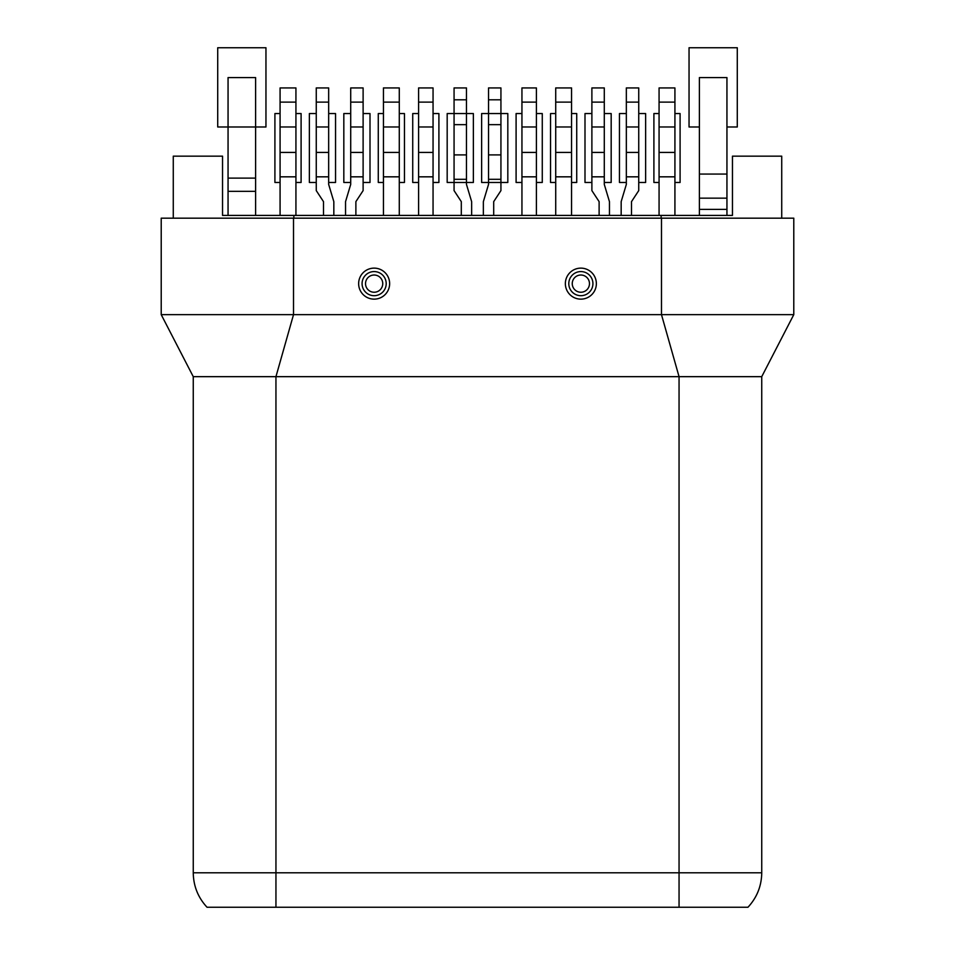 <?xml version="1.0" encoding="UTF-8"?>
<svg xmlns="http://www.w3.org/2000/svg" width="955" height="955" viewBox="0 0 955 955"><rect width="100%" height="100%" fill="white"/><g stroke="black" fill="none" stroke-linecap="round" stroke-linejoin="round"><path stroke-width="1.43" d="M193.256 376.664L761.744 376.664L761.744 872.798L275.947 872.798L275.947 376.664L293.519 314.637L161.216 314.637L193.256 376.664L193.256 872.798L275.947 872.798L275.947 907.25L679.053 907.25L207.032 907.25C198.043 897.533 193.447 886.037 193.256 872.798M761.744 376.664L793.784 314.637L661.481 314.637L679.053 376.664L679.053 907.25L747.968 907.25C756.957 897.533 761.553 886.037 761.744 872.798M793.784 314.637L793.784 218.17L661.481 218.17L661.481 314.637L293.519 314.637L293.519 218.17L161.216 218.17L161.216 314.637M661.481 218.17L293.519 218.17M592.924 283.635A12.057 12.057 0 0 1 580.867 295.692A12.057 12.057 0 0 1 568.798 283.635A12.057 12.057 0 0 1 580.867 271.578A12.057 12.057 0 0 1 592.924 283.635M386.202 283.635A12.057 12.057 0 0 1 374.133 295.692A12.057 12.057 0 0 1 362.076 283.635A12.057 12.057 0 0 1 374.133 271.578A12.057 12.057 0 0 1 386.202 283.635M173.273 218.17L173.273 156.154L222.539 156.154L222.539 215.412L732.461 215.412L732.461 156.154L781.727 156.154L781.727 218.17M328.663 179.313L328.663 184.411L328.663 176.83L316.26 176.83L316.26 87.932L328.663 87.932L328.663 176.83M345.543 215.412L345.543 201.636L350.712 184.411L350.712 179.313M471.639 215.412L471.639 201.636L466.47 184.411L466.47 179.313L454.067 179.313L454.067 190.606L461.301 201.636L461.301 215.412M466.47 99.809L466.47 154.901L454.067 154.901L454.067 87.932L466.47 87.932L466.47 99.809L454.067 99.809M466.47 179.313L466.47 154.901M466.47 124.651L454.067 124.651M454.067 179.313L454.067 154.901M493.699 215.412L493.699 201.636L500.933 190.606L500.933 179.313L488.53 179.313L488.53 184.411L483.361 201.636L483.361 215.412M488.53 179.313L488.53 87.932L500.933 87.932L500.933 179.313M500.933 154.901L488.53 154.901M500.933 124.651L488.53 124.651M500.933 99.809L488.53 99.809M604.288 179.313L604.288 184.411L604.288 176.83L591.885 176.83L591.885 87.932L604.288 87.932L604.288 176.83M621.168 215.412L621.168 201.636L626.337 184.411L626.337 179.313M418.588 215.412L418.588 87.932L433.057 87.932L433.057 215.412M418.588 176.83L433.057 176.83M418.588 152.43L433.057 152.43M418.588 126.967L433.057 126.967M418.588 102.125L433.057 102.125M659.069 215.412L659.069 87.932L674.922 87.932L674.922 215.412M659.069 176.83L674.922 176.83M659.069 152.43L674.922 152.43M659.069 126.967L674.922 126.967M659.069 102.125L674.922 102.125M626.337 184.411L626.337 176.83L638.74 176.83L638.74 190.606L631.506 201.636L631.506 215.412M626.337 176.83L626.337 152.43L638.74 152.43L638.74 176.83M638.74 152.43L638.74 87.932L626.337 87.932L626.337 102.125L638.74 102.125M626.337 152.43L626.337 102.125M626.337 126.967L638.74 126.967M280.078 215.412L280.078 87.932L295.931 87.932L295.931 215.412M280.078 176.83L295.931 176.83M280.078 152.43L295.931 152.43M280.078 126.967L295.931 126.967M280.078 102.125L295.931 102.125M350.712 184.411L350.712 176.83L363.115 176.83L363.115 190.606L355.881 201.636L355.881 215.412M350.712 176.83L350.712 87.932L363.115 87.932L363.115 176.83M350.712 152.43L363.115 152.43M350.712 126.967L363.115 126.967M350.712 102.125L363.115 102.125M323.494 215.412L323.494 201.636L316.26 190.606L316.26 176.83M333.832 215.412L333.832 201.636L328.663 184.411M316.26 102.125L328.663 102.125M316.26 126.967L328.663 126.967M316.26 152.43L328.663 152.43M383.444 215.412L383.444 87.932L399.286 87.932L399.286 215.412M383.444 176.83L399.286 176.83M383.444 152.43L399.286 152.43M383.444 126.967L399.286 126.967M383.444 102.125L399.286 102.125M599.119 215.412L599.119 201.636L591.885 190.606L591.885 176.83M604.288 184.411L609.457 201.636L609.457 215.412M591.885 102.125L604.288 102.125M591.885 126.967L604.288 126.967M591.885 152.43L604.288 152.43M521.943 215.412L521.943 87.932L536.412 87.932L536.412 215.412M521.943 176.83L536.412 176.83M521.943 152.43L536.412 152.43M521.943 126.967L536.412 126.967M521.943 102.125L536.412 102.125M555.715 215.412L555.715 176.83L571.556 176.83L571.556 215.412M555.715 176.83L555.715 87.932L571.556 87.932L571.556 176.83M555.715 152.43L571.556 152.43M555.715 126.967L571.556 126.967M555.715 102.125L571.556 102.125M699.382 215.412L699.382 77.594L726.946 77.594L726.946 215.412M228.054 215.412L228.054 178.119L255.618 178.119L255.618 215.412M255.618 178.119L255.618 77.594L228.054 77.594L228.054 178.119M699.382 126.991L689.044 126.991L689.044 47.75L737.284 47.75L737.284 126.991L726.946 126.991M680.091 182.465L674.922 182.465L680.091 182.465L680.091 113.561L680.091 182.465M659.069 182.465L653.9 182.465L653.9 113.561L659.069 113.561L653.9 113.561L653.9 182.465L659.069 182.465M674.922 113.561L680.091 113.561L674.922 113.561M645.64 182.465L638.74 182.465L645.64 182.465L645.64 113.561L645.64 182.465M626.337 182.465L619.449 182.465L619.449 113.561L626.337 113.561L619.449 113.561L619.449 182.465L626.337 182.465M638.74 113.561L645.64 113.561L638.74 113.561M611.176 182.465L604.288 182.465L611.176 182.465L611.176 113.561L611.176 182.465M591.885 182.465L584.997 182.465L584.997 113.561L591.885 113.561L584.997 113.561L584.997 182.465L591.885 182.465M604.288 113.561L611.176 113.561L604.288 113.561M576.725 182.465L571.556 182.465L576.725 182.465L576.725 113.561L576.725 182.465M555.715 182.465L550.546 182.465L550.546 113.561L555.715 113.561L550.546 113.561L550.546 182.465L555.715 182.465M571.556 113.561L576.725 113.561L571.556 113.561M542.273 182.465L536.412 182.465L542.273 182.465L542.273 113.561L542.273 182.465M521.943 182.465L516.094 182.465L516.094 113.561L521.943 113.561L516.094 113.561L516.094 182.465L521.943 182.465M536.412 113.561L542.273 113.561L536.412 113.561M274.909 182.465L274.909 113.561L280.078 113.561L274.909 113.561L274.909 182.465L280.078 182.465L274.909 182.465M295.931 113.561L301.1 113.561L301.1 182.465L295.931 182.465L301.1 182.465L301.1 113.561L295.931 113.561M309.36 182.465L309.36 113.561L316.26 113.561L309.36 113.561L309.36 182.465L316.26 182.465L309.36 182.465M328.663 113.561L335.551 113.561L335.551 182.465L328.663 182.465L335.551 182.465L335.551 113.561L328.663 113.561M343.824 182.465L343.824 113.561L350.712 113.561L343.824 113.561L343.824 182.465L350.712 182.465L343.824 182.465M363.115 113.561L370.003 113.561L370.003 182.465L363.115 182.465L370.003 182.465L370.003 113.561L363.115 113.561M378.276 182.465L378.276 113.561L383.444 113.561L378.276 113.561L378.276 182.465L383.444 182.465L378.276 182.465M399.286 113.561L404.454 113.561L404.454 182.465L399.286 182.465L404.454 182.465L404.454 113.561L399.286 113.561M412.727 182.465L412.727 113.561L418.588 113.561L412.727 113.561L412.727 182.465L418.588 182.465L412.727 182.465M433.057 113.561L438.906 113.561L438.906 182.465L433.057 182.465L438.906 182.465L438.906 113.561L433.057 113.561M217.716 126.991L265.956 126.991L265.956 47.75L217.716 47.75L217.716 126.991M447.179 182.465L473.37 182.465L473.37 113.561L447.179 113.561L447.179 182.465M507.821 182.465L507.821 113.561L481.63 113.561L481.63 182.465L507.821 182.465M596.362 283.635A15.507 15.507 0 0 1 580.867 299.142A15.507 15.507 0 0 1 565.36 283.635A15.507 15.507 0 0 1 580.867 268.128A15.507 15.507 0 0 1 596.362 283.635M389.64 283.635A15.507 15.507 0 0 1 374.133 299.142A15.507 15.507 0 0 1 358.638 283.635A15.507 15.507 0 0 1 374.133 268.128A15.507 15.507 0 0 1 389.64 283.635M589.474 283.635A8.619 8.619 0 0 0 580.867 275.016A8.619 8.619 0 0 0 572.248 283.635A8.619 8.619 0 0 0 580.867 292.242A8.619 8.619 0 0 0 589.474 283.635M382.752 283.635A8.619 8.619 0 0 0 374.133 275.016A8.619 8.619 0 0 0 365.526 283.635A8.619 8.619 0 0 0 374.133 292.242A8.619 8.619 0 0 0 382.752 283.635M661.135 215.412L661.135 218.17M293.865 218.17L293.865 215.412M726.946 209.396L699.382 209.396M699.382 198.151L726.946 198.151M726.946 174.073L699.382 174.073M255.618 191.322L228.054 191.322"/></g></svg>
